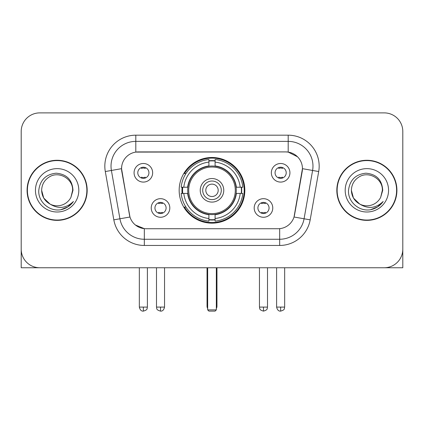<?xml version="1.0" encoding="UTF-8"?>
<svg xmlns="http://www.w3.org/2000/svg" width="424" height="424" viewBox="0 0 424 424"><rect width="100%" height="100%" fill="white"/><g stroke="black" fill="none" stroke-linecap="round" stroke-linejoin="round"><path stroke-width="0.64" d="M179.167 190.318A32.834 32.834 0 0 0 212 223.151A32.834 32.834 0 0 0 244.834 190.318A32.834 32.834 0 0 0 212 157.484A32.834 32.834 0 0 0 179.167 190.318M272.77 207.972A9.291 9.291 0 0 1 263.479 217.268A9.291 9.291 0 0 1 254.188 207.972A9.291 9.291 0 0 1 263.479 198.681A9.291 9.291 0 0 1 272.77 207.972M257.903 207.972A5.576 5.576 0 0 0 263.479 213.548A5.576 5.576 0 0 0 269.055 207.972A5.576 5.576 0 0 0 263.479 202.396A5.576 5.576 0 0 0 257.903 207.972M169.812 207.972A9.291 9.291 0 0 1 160.521 217.268A9.291 9.291 0 0 1 151.23 207.972A9.291 9.291 0 0 1 160.521 198.681A9.291 9.291 0 0 1 169.812 207.972M154.946 207.972A5.576 5.576 0 0 0 160.521 213.548A5.576 5.576 0 0 0 166.097 207.972A5.576 5.576 0 0 0 160.521 202.396A5.576 5.576 0 0 0 154.946 207.972M289.931 172.785A9.291 9.291 0 0 1 280.64 182.082A9.291 9.291 0 0 1 271.344 172.785A9.291 9.291 0 0 1 280.64 163.494A9.291 9.291 0 0 1 289.931 172.785M275.065 172.785A5.576 5.576 0 0 0 280.64 178.361A5.576 5.576 0 0 0 286.216 172.785A5.576 5.576 0 0 0 280.64 167.21A5.576 5.576 0 0 0 275.065 172.785M152.656 172.785A9.291 9.291 0 0 1 143.36 182.082A9.291 9.291 0 0 1 134.069 172.785A9.291 9.291 0 0 1 143.36 163.494A9.291 9.291 0 0 1 152.656 172.785M137.784 172.785A5.576 5.576 0 0 0 143.36 178.361A5.576 5.576 0 0 0 148.935 172.785A5.576 5.576 0 0 0 143.36 167.21A5.576 5.576 0 0 0 137.784 172.785M113.823 219.855L105.3 171.535A30.973 30.973 0 0 1 135.802 135.182L288.198 135.182A30.973 30.973 0 0 1 318.7 171.535L310.177 219.855A30.973 30.973 0 0 1 279.676 245.454L144.324 245.454A30.973 30.973 0 0 1 113.823 219.855L129.972 217.008L121.81 171.54A16.727 16.727 0 0 1 138.282 151.909L285.718 151.909A16.727 16.727 0 0 1 302.19 171.54L294.542 214.904A16.727 16.727 0 0 1 278.07 228.727L145.93 228.727A16.727 16.727 0 0 1 129.458 214.904L121.556 168.673L111.401 170.464A24.777 24.777 0 0 1 135.802 141.377L288.198 141.377A24.777 24.777 0 0 1 312.599 170.464L304.077 218.779A24.777 24.777 0 0 1 279.676 239.258L144.324 239.258A24.777 24.777 0 0 1 119.923 218.779L111.401 170.464A24.777 24.777 0 0 1 111.024 166.16M182.113 193.418A30.046 30.046 0 0 1 182.113 187.222M27.083 190.318A30.046 30.046 0 0 0 57.129 220.363A30.046 30.046 0 0 0 87.174 190.318A30.046 30.046 0 0 0 57.129 160.272A30.046 30.046 0 0 0 27.083 190.318M336.826 190.318A30.046 30.046 0 0 0 366.871 220.363A30.046 30.046 0 0 0 396.917 190.318A30.046 30.046 0 0 0 366.871 160.272A30.046 30.046 0 0 0 336.826 190.318M135.802 135.182L135.802 152.094L285.718 151.909L288.198 152.094L297.542 156.806M121.556 168.635L121.741 166.16M278.07 228.727L145.93 228.727M144.324 245.454L144.324 228.647L135.394 224.996M312.599 170.464L302.445 168.673L294.028 217.008L304.077 218.779L312.599 170.464L318.7 171.535M294.542 214.904L294.442 215.429M129.559 215.429L129.458 214.904M402.8 131.467A18.582 18.582 0 0 0 384.218 112.885L39.782 112.885A18.582 18.582 0 0 0 21.2 131.467L21.2 249.169A18.582 18.582 0 0 0 39.782 267.751L384.218 267.751A18.582 18.582 0 0 0 402.8 249.169L402.8 131.467L402.8 267.751L330.943 267.751M21.2 131.467L21.2 267.751L93.057 267.751M384.218 112.885L39.782 112.885M39.782 267.751L384.218 267.751M86.867 190.318A29.733 29.733 0 0 0 57.129 160.585A29.733 29.733 0 0 0 27.396 190.318A29.733 29.733 0 0 0 57.129 220.051A29.733 29.733 0 0 0 86.867 190.318M50.064 204.098L43.72 198.061L41.642 190.318C41.854 184.477 44.435 180.009 49.385 176.903C59.037 170.724 73.145 178.87 72.615 190.318L70.919 197.367L72.992 190.318C72.287 179.813 66.669 174.105 56.132 173.193C45.85 174.317 40.063 180.025 38.775 190.318C37.969 201.813 49.311 211.656 60.563 209.763C65.974 208.719 70.262 205.958 73.426 201.464C66.282 208.332 58.533 209.228 50.18 204.156A15.487 15.487 0 0 0 70.919 197.367L72.615 190.53M50.18 204.156C44.764 201.172 41.918 196.556 41.642 190.318M35.446 190.318A21.682 21.682 0 0 0 57.129 212A21.682 21.682 0 0 0 78.811 190.318A21.682 21.682 0 0 0 57.129 168.635A21.682 21.682 0 0 0 35.446 190.318M73.384 201.532L67.893 206.87M67.766 206.954L60.653 209.748M396.604 190.318A29.733 29.733 0 0 0 366.871 160.585A29.733 29.733 0 0 0 337.133 190.318A29.733 29.733 0 0 0 366.871 220.051A29.733 29.733 0 0 0 396.604 190.318M359.706 204.05L353.457 198.061L351.385 190.318C351.591 184.477 354.173 180.009 359.128 176.903C368.779 170.724 382.883 178.87 382.358 190.318L380.662 197.367L382.729 190.318C382.024 179.813 376.406 174.105 365.875 173.193C355.588 174.317 349.805 180.025 348.517 190.318C347.712 201.813 359.054 211.656 370.3 209.763C375.712 208.719 379.999 205.958 383.169 201.464C376.019 208.332 368.271 209.228 359.918 204.156L359.902 204.151M382.358 190.53L380.662 197.367A15.487 15.487 0 0 1 359.918 204.156C354.506 201.172 351.66 196.556 351.385 190.318M345.189 190.318A21.682 21.682 0 0 0 366.871 212A21.682 21.682 0 0 0 388.554 190.318A21.682 21.682 0 0 0 366.871 168.635A21.682 21.682 0 0 0 345.189 190.318M383.121 201.532L377.636 206.87M377.503 206.954L370.396 209.748M236.083 193.418A24.285 24.285 0 0 0 215.095 166.234L215.095 165.938L215.095 166.234A24.285 24.285 0 0 0 187.917 193.418A24.285 24.285 0 0 0 236.083 193.418L236.38 193.418L236.083 193.418A24.285 24.285 0 0 1 215.095 214.401L215.095 218.519A28.371 28.371 0 0 0 240.201 193.418L242.82 193.418A30.973 30.973 0 0 1 215.095 221.137L215.095 218.519M182.739 193.418A29.426 29.426 0 0 1 182.739 187.222M215.095 161.056A29.426 29.426 0 0 0 208.905 161.056M241.261 187.222A29.426 29.426 0 0 1 241.261 193.418M240.201 187.222L242.82 187.222A30.973 30.973 0 0 0 215.095 159.498L215.095 165.938A24.576 24.576 0 0 1 236.38 187.222L240.201 187.222A28.371 28.371 0 0 0 215.095 162.116M183.799 193.418L181.181 193.418A30.973 30.973 0 0 0 208.905 221.137L208.905 214.698A24.576 24.576 0 0 1 187.62 193.418L183.799 193.418A28.371 28.371 0 0 0 208.905 218.519M240.201 193.418L236.38 193.418A24.576 24.576 0 0 1 215.095 214.698L215.095 214.401M236.083 187.222L236.38 187.222L236.083 187.222M187.917 193.418L187.62 193.418L187.917 193.418A24.285 24.285 0 0 0 208.905 214.401M215.095 219.579A29.426 29.426 0 0 1 208.905 219.579M208.905 162.116L208.905 159.498A30.973 30.973 0 0 0 181.181 187.222L187.62 187.222A24.576 24.576 0 0 1 208.905 165.938L208.905 162.116A28.371 28.371 0 0 0 183.799 187.222M208.905 166.234L208.905 165.938L208.905 166.234M235.293 190.318A23.294 23.294 0 0 1 212 213.611A23.294 23.294 0 0 1 188.707 190.318A23.294 23.294 0 0 1 212 167.024A23.294 23.294 0 0 1 235.293 190.318M223.771 190.318A11.771 11.771 0 0 0 212 178.546A11.771 11.771 0 0 0 200.229 190.318A11.771 11.771 0 0 0 212 202.089A11.771 11.771 0 0 0 223.771 190.318M221.291 190.318A9.291 9.291 0 0 0 212 181.027A9.291 9.291 0 0 0 202.709 190.318A9.291 9.291 0 0 0 212 199.609A9.291 9.291 0 0 0 221.291 190.318M218.196 190.318A6.196 6.196 0 0 1 212 196.513A6.196 6.196 0 0 1 205.804 190.318A6.196 6.196 0 0 1 212 184.122A6.196 6.196 0 0 1 218.196 190.318A6.196 6.196 0 0 1 212 196.513A6.196 6.196 0 0 1 205.804 190.318A6.196 6.196 0 0 1 212 184.122A6.196 6.196 0 0 1 218.196 190.318M185.929 173.591L184.472 173.591A32.213 32.213 0 0 1 244.213 190.318A32.213 32.213 0 0 1 184.472 207.044L185.929 207.044M207.665 267.751L207.665 309.88L216.335 309.88L216.335 267.751M207.665 309.88L208.905 311.115L215.095 311.115L216.335 309.88M141.505 178.043L141.505 177.163A4.754 4.754 0 0 0 145.22 177.163L145.22 178.043M145.22 167.533L145.22 168.413A4.754 4.754 0 0 0 141.505 168.413L141.505 167.533M278.78 178.043L278.78 177.163A4.754 4.754 0 0 0 282.495 177.163L282.495 178.043M282.495 167.533L282.495 168.413A4.754 4.754 0 0 0 278.78 168.413L278.78 167.533M158.661 213.23L158.661 212.35A4.754 4.754 0 0 0 162.381 212.35L162.381 213.23M162.381 202.714L162.381 203.6A4.754 4.754 0 0 0 158.661 203.6L158.661 202.714M261.619 213.23L261.619 212.35A4.754 4.754 0 0 0 265.339 212.35L265.339 213.23M265.339 202.714L265.339 203.6A4.754 4.754 0 0 0 261.619 203.6L261.619 202.714M288.198 135.182L288.198 152.094M279.676 228.647L279.676 245.454M105.3 171.535L111.401 170.464M304.077 218.779L310.177 219.855M207.044 267.751L207.044 306.16L207.665 306.16M212 196.513A6.196 6.196 0 0 1 205.804 190.318A6.196 6.196 0 0 1 212 184.122M216.335 306.16L216.956 306.16L216.956 267.751M208.905 219.86A29.701 29.701 0 0 0 215.095 219.86M241.542 193.418A29.701 29.701 0 0 0 241.542 187.222M215.095 160.776A29.701 29.701 0 0 0 208.905 160.776M143.36 307.093L139.337 307.093C140.037 309.96 141.377 311.306 143.36 311.115L143.36 307.093L147.388 307.093L147.388 267.751M280.64 307.093L276.612 307.093C277.317 309.96 278.658 311.306 280.64 311.115L280.64 307.093L284.663 307.093L284.663 267.751M160.521 307.093L156.493 307.093C157.066 308.338 155.635 309.759 160.521 311.115L160.521 307.093L164.549 307.093L164.549 267.751M263.479 307.093L259.451 307.093C260.023 308.338 258.592 309.759 263.479 311.115L263.479 307.093L267.507 307.093L267.507 267.751M207.044 306.16A4.955 4.955 0 0 0 207.665 308.561M216.335 308.561A4.955 4.955 0 0 0 216.956 306.16M139.337 307.093L139.337 267.751M147.388 307.093C146.821 308.338 148.246 309.759 143.36 311.115M276.612 307.093L276.612 267.751M284.663 307.093C284.096 308.338 285.527 309.759 280.64 311.115M156.493 307.093L156.493 267.751M164.549 307.093C163.844 309.96 162.503 311.306 160.521 311.115M259.451 307.093L259.451 267.751M267.507 307.093C266.935 308.338 268.365 309.759 263.479 311.115"/></g></svg>
